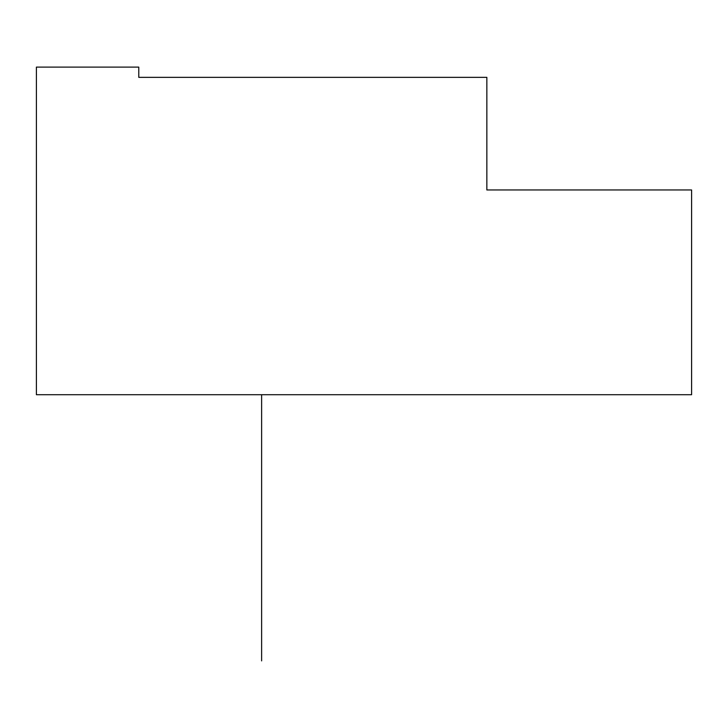 <?xml version="1.0" encoding="UTF-8"?>
<svg xmlns="http://www.w3.org/2000/svg" width="728" height="728" viewBox="0 0 728 728"><rect width="100%" height="100%" fill="white"/><g stroke="black" fill="none" stroke-linecap="round" stroke-linejoin="round"><path stroke-width="1.09" d="M36.4 67.112L138.775 67.112L138.775 77.35L486.85 77.35L486.85 189.963L691.6 189.963L691.6 394.713L36.4 394.713L36.4 67.112L36.4 394.713L691.6 394.713L691.6 189.963L486.85 189.963L486.85 77.35L138.775 77.35L138.775 67.112L36.4 67.112M261.625 394.713L261.625 660.888"/></g></svg>
